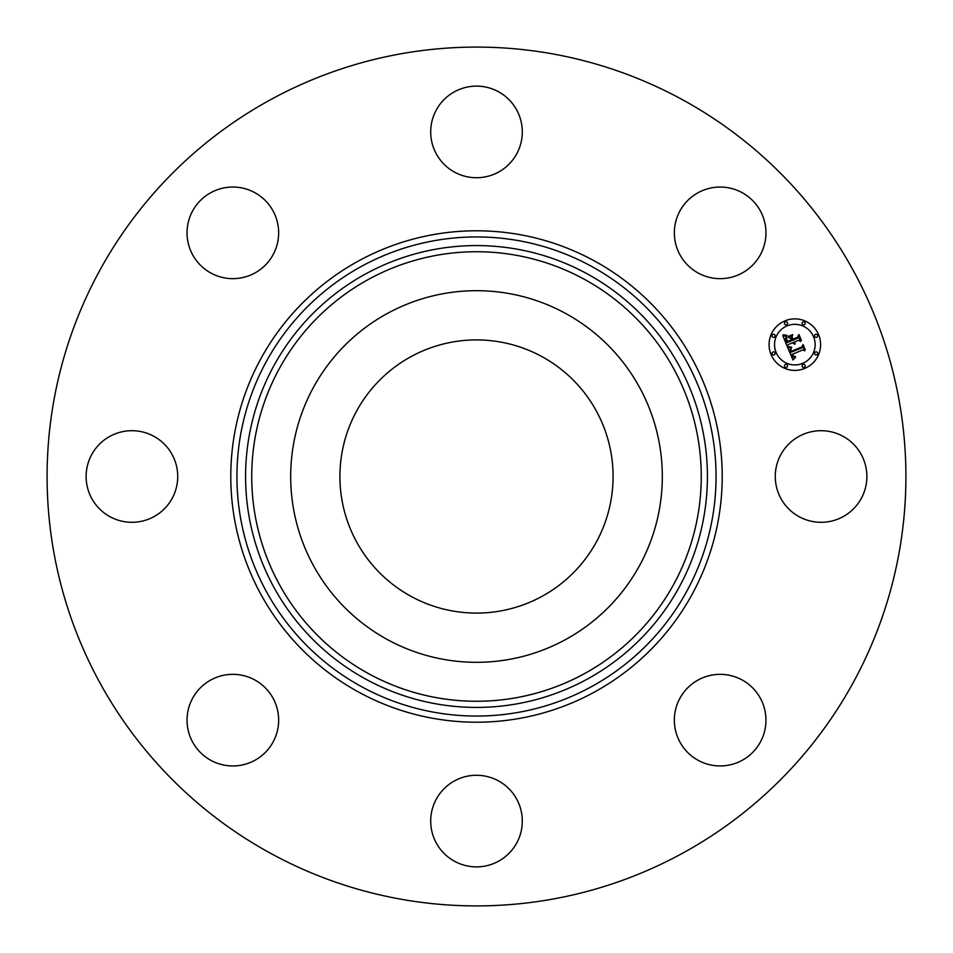 <?xml version="1.0" encoding="UTF-8"?>
<svg xmlns="http://www.w3.org/2000/svg" width="953" height="953" viewBox="0 0 953 953"><rect width="100%" height="100%" fill="white"/><g stroke="black" fill="none" stroke-linecap="round" stroke-linejoin="round"><path stroke-width="1.43" d="M541.983 356.636A136.577 136.577 0 0 1 596.364 541.983A136.577 136.577 0 0 1 411.017 596.364A136.577 136.577 0 0 1 356.636 411.017A136.577 136.577 0 0 1 541.983 356.636M270.628 853.34A429.41 429.41 0 0 1 99.66 270.628A429.41 429.41 0 0 1 682.372 99.66A429.41 429.41 0 0 1 853.34 682.372A429.41 429.41 0 0 1 270.628 853.34M764.103 219.952A45.804 45.804 0 0 1 733.048 276.799A45.804 45.804 0 0 1 676.201 245.743A45.804 45.804 0 0 1 707.257 188.897A45.804 45.804 0 0 1 764.103 219.952M498.455 91.726A45.804 45.804 0 0 1 516.693 153.886A45.804 45.804 0 0 1 454.545 172.124A45.804 45.804 0 0 1 436.307 109.964A45.804 45.804 0 0 1 498.455 91.726M219.952 188.897A45.804 45.804 0 0 1 276.799 219.952A45.804 45.804 0 0 1 245.743 276.799A45.804 45.804 0 0 1 188.897 245.743A45.804 45.804 0 0 1 219.952 188.897M91.726 454.545A45.804 45.804 0 0 1 153.886 436.307A45.804 45.804 0 0 1 172.124 498.455A45.804 45.804 0 0 1 109.964 516.693A45.804 45.804 0 0 1 91.726 454.545M188.897 733.048A45.804 45.804 0 0 1 219.952 676.201A45.804 45.804 0 0 1 276.799 707.257A45.804 45.804 0 0 1 245.743 764.103A45.804 45.804 0 0 1 188.897 733.048M454.545 861.274A45.804 45.804 0 0 1 436.307 799.114A45.804 45.804 0 0 1 498.455 780.876A45.804 45.804 0 0 1 516.693 843.036A45.804 45.804 0 0 1 454.545 861.274M733.048 764.103A45.804 45.804 0 0 1 676.201 733.048A45.804 45.804 0 0 1 707.257 676.201A45.804 45.804 0 0 1 764.103 707.257A45.804 45.804 0 0 1 733.048 764.103M780.876 454.545A45.804 45.804 0 0 1 843.036 436.307A45.804 45.804 0 0 1 861.274 498.455A45.804 45.804 0 0 1 799.114 516.693A45.804 45.804 0 0 1 780.876 454.545M313.43 387.418A185.823 185.823 0 0 1 565.582 313.43A185.823 185.823 0 0 1 639.57 565.582A185.823 185.823 0 0 1 387.418 639.57A185.823 185.823 0 0 1 313.43 387.418M804.701 368.442A25.767 25.767 0 0 1 771.037 354.492A25.767 25.767 0 0 1 784.986 320.839A25.767 25.767 0 0 1 818.651 334.777A25.767 25.767 0 0 1 804.701 368.442M787.071 325.878A20.299 20.299 0 0 1 813.6 336.874A20.299 20.299 0 0 1 802.605 363.391A20.299 20.299 0 0 1 776.087 352.407A20.299 20.299 0 0 1 787.071 325.878M787.714 347.583L791.49 347.785L790.073 349.691L790.787 352.348L802.116 347.809L802.748 346.106L804.713 350.859L802.891 349.906L792.539 354.194L793.539 356.053L795.457 356.553L793.611 356.482L791.764 354.516L793.313 357.184L795.588 357.161L792.979 359.996L787.714 347.583M788.107 346.654L791.788 347.214L788.107 346.654M790.871 348.762L791.335 351.288L801.807 346.963L803.081 344.498L805.273 349.811L803.034 345.189L802.021 347.237L791.181 351.728L790.871 348.762M787.321 346.618L782.854 335.825L786.678 336.242L785.379 338.72L786.737 342.782L791.609 340.769L791.347 340.126L787.047 341.913L785.891 338.732L786.32 337.148L787.226 341.531L791.24 339.876L790.585 338.303L788.143 337.362L792.503 335.563L791.502 338.017L792.479 340.4L797.732 338.232L798.531 336.338L800.639 341.448L798.59 340.316L794.111 342.163L795.159 343.604L793.349 342.484L794.802 344.295L792.467 342.842L788.083 344.664L787.321 346.618M783.152 334.777L787.118 335.325L783.152 334.777M788.191 336.457L792.682 334.586L788.191 336.457M792.11 337.017L792.991 339.149L797.435 337.302L798.948 334.527L801.449 340.555L798.912 335.23L797.673 337.505L792.813 339.518L792.11 337.017M772.966 352.014A1.561 1.561 0 0 1 775.003 352.86A1.561 1.561 0 0 1 774.158 354.897A1.561 1.561 0 0 1 772.121 354.051A1.561 1.561 0 0 1 772.966 352.014M785.427 321.911A1.561 1.561 0 0 1 787.476 322.757A1.561 1.561 0 0 1 786.63 324.806A1.561 1.561 0 0 1 784.581 323.96A1.561 1.561 0 0 1 785.427 321.911M772.966 334.384A1.561 1.561 0 0 1 775.003 335.23A1.561 1.561 0 0 1 774.158 337.267A1.561 1.561 0 0 1 772.121 336.421A1.561 1.561 0 0 1 772.966 334.384M815.518 334.384A1.561 1.561 0 0 1 817.567 335.23A1.561 1.561 0 0 1 816.721 337.267A1.561 1.561 0 0 1 814.684 336.421A1.561 1.561 0 0 1 815.518 334.384M803.057 321.911A1.561 1.561 0 0 1 805.094 322.757A1.561 1.561 0 0 1 804.249 324.806A1.561 1.561 0 0 1 802.212 323.96A1.561 1.561 0 0 1 803.057 321.911M804.249 367.358A1.561 1.561 0 0 1 802.212 366.512A1.561 1.561 0 0 1 803.057 364.475A1.561 1.561 0 0 1 805.094 365.321A1.561 1.561 0 0 1 804.249 367.358M786.63 367.358A1.561 1.561 0 0 1 784.581 366.512A1.561 1.561 0 0 1 785.427 364.475A1.561 1.561 0 0 1 787.476 365.321A1.561 1.561 0 0 1 786.63 367.358M816.721 354.897A1.561 1.561 0 0 1 814.684 354.051A1.561 1.561 0 0 1 815.518 352.014A1.561 1.561 0 0 1 817.567 352.86A1.561 1.561 0 0 1 816.721 354.897M368.74 673.747A224.765 224.765 0 0 1 279.253 368.74A224.765 224.765 0 0 1 584.26 279.253A224.765 224.765 0 0 1 673.747 584.26A224.765 224.765 0 0 1 368.74 673.747M587.203 273.845A230.924 230.924 0 0 1 679.155 587.203A230.924 230.924 0 0 1 365.797 679.155A230.924 230.924 0 0 1 273.845 365.797A230.924 230.924 0 0 1 587.203 273.845M591.348 266.268A239.56 239.56 0 0 1 686.732 591.348A239.56 239.56 0 0 1 361.652 686.732A239.56 239.56 0 0 1 266.268 361.652A239.56 239.56 0 0 1 591.348 266.268M594.303 260.872A245.707 245.707 0 0 1 692.128 594.303A245.707 245.707 0 0 1 358.697 692.128A245.707 245.707 0 0 1 260.872 358.697A245.707 245.707 0 0 1 594.303 260.872"/></g></svg>
